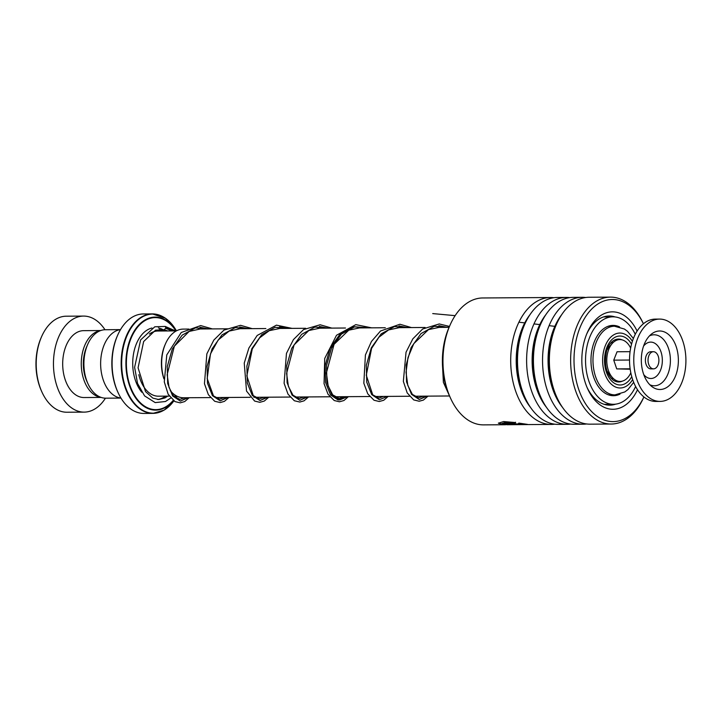 <?xml version="1.0" encoding="UTF-8"?>
<svg xmlns="http://www.w3.org/2000/svg" width="722" height="722" viewBox="0 0 722 722"><rect width="100%" height="100%" fill="white"/><g stroke="black" fill="none" stroke-linecap="round" stroke-linejoin="round"><path stroke-width="1.08" d="M120.962 398.084L105.809 398.183A34.232 21.678 -90.4 0 1 87.967 383.743L86.911 381.424A30.189 19.115 -90.4 0 1 85.016 351.388A30.189 19.115 -90.4 0 1 86.685 346.74L87.696 344.412A34.232 21.678 -90.4 0 1 105.349 329.728L120.502 329.62A34.304 21.723 -90.4 0 0 102.551 349.529A34.304 21.723 -90.4 0 0 120.944 398.057M87.967 383.743A34.232 21.678 -90.4 0 1 85.819 349.674A34.232 21.678 -90.4 0 1 87.696 344.412M610.677 343.076A18.005 11.408 -90.4 0 1 613.159 342.553M607.924 347.49A14.575 9.233 -90.4 0 1 609.864 346.389M163.93 378.851A32.616 20.658 -90.4 0 1 163.244 349.836A32.616 20.658 -90.4 0 1 165.04 344.818L165.473 343.834A34.331 21.741 89.6 0 0 163.578 349.114A34.331 21.741 89.6 0 0 163.885 378.4M170.212 390.593A34.331 21.741 89.6 0 0 183.632 397.768L210.382 397.587M117.993 392.443L117.551 391.468A48.022 30.414 -90.4 0 1 114.536 343.681A48.022 30.414 -90.4 0 1 117.181 336.29L117.614 335.297A49.737 31.506 89.6 0 0 114.87 342.95A49.737 31.506 89.6 0 0 117.993 392.443A49.737 31.506 89.6 0 0 143.922 413.435L152.992 413.372A49.737 31.506 -90.4 0 1 123.94 342.896A49.737 31.506 -90.4 0 1 152.324 313.908A49.737 31.506 -90.4 0 1 163.19 316.877M163.813 410.258A49.737 31.506 -90.4 0 1 152.992 413.372L164.183 410.105L173.849 400.909A49.538 31.371 89.6 0 1 134.427 403.336A49.538 31.371 89.6 0 1 124.437 342.977A49.538 31.371 89.6 0 1 176.421 330.847L165.564 318.312L152.324 313.908L143.254 313.971A49.737 31.506 89.6 0 0 117.614 335.297M188.92 329.07L183.171 329.106A34.331 21.741 89.6 0 0 165.473 343.834M613.393 378.563A18.005 11.408 -90.4 0 1 610.911 378.066M610.054 374.772A14.575 9.233 -90.4 0 1 608.095 373.689M41.903 391.974L41.461 390.99A46.307 29.331 -90.4 0 1 38.555 344.908A46.307 29.331 -90.4 0 1 41.1 337.779L41.533 336.795A48.022 30.414 89.6 0 0 38.889 344.186A48.022 30.414 89.6 0 0 41.903 391.974A48.022 30.414 89.6 0 0 66.938 412.235L84.185 412.118A48.022 30.414 89.6 0 0 105.43 398.183M100.367 330.676A33.447 21.182 89.6 0 0 83.138 350.026A33.447 21.182 89.6 0 0 100.818 397.308M100.728 330.541L83.644 330.658A33.447 21.182 89.6 0 0 64.556 350.152A33.447 21.182 89.6 0 0 84.086 397.542L101.17 397.425M104.97 329.728A48.022 30.414 89.6 0 0 83.544 316.083A48.022 30.414 89.6 0 0 56.145 344.069A48.022 30.414 89.6 0 0 84.185 412.118M83.544 316.083L66.289 316.2A48.022 30.414 89.6 0 0 41.533 336.795M648.04 359.971A8.574 5.433 89.6 0 0 653.527 368.861A8.574 5.433 89.6 0 0 658.897 360.603A8.574 5.433 89.6 0 0 653.41 351.713A8.574 5.433 89.6 0 0 648.04 359.971M653.41 351.713L650.757 351.731A8.574 5.433 89.6 0 0 645.387 359.989A8.574 5.433 89.6 0 0 650.874 368.879L653.527 368.861M659.565 319.088L655.314 319.115A41.163 26.073 89.6 0 0 629.539 358.744A41.163 26.073 89.6 0 0 655.874 401.432L660.116 401.405A41.163 26.073 89.6 0 0 685.9 361.776A41.163 26.073 89.6 0 0 659.565 319.088A41.163 26.073 89.6 0 0 633.781 358.708A41.163 26.073 89.6 0 0 660.116 401.405M678.364 361.334A29.25 18.528 89.6 0 0 651.786 333.817A29.25 18.528 89.6 0 0 641.326 359.159A29.25 18.528 89.6 0 0 652.146 386.775A29.25 18.528 89.6 0 0 678.364 361.334M630.062 351.668L617.057 351.758L613.754 360.143L616.723 368.897L630.18 369.213M616.723 368.897L630.125 368.807M613.754 360.143L629.521 360.034M630.811 372.787A20.92 13.249 -90.4 0 1 612.112 377.209L607.879 372.191A14.575 9.233 -90.4 0 1 607.021 371.036M612.112 377.209A20.92 13.249 -90.4 0 1 608.348 370.287A20.92 13.249 -90.4 0 1 611.886 343.916A20.92 13.249 -90.4 0 1 630.64 348.094M606.877 350.161A14.575 9.233 -90.4 0 1 607.725 348.997L611.886 343.916M450.501 398.102L449.436 395.746A59.339 37.589 -90.4 0 1 442.415 358.762A59.339 37.589 -90.4 0 1 448.976 327.562L450.014 325.189A63.455 40.188 89.6 0 0 442.992 358.554A63.455 40.188 89.6 0 0 450.501 398.102A63.455 40.188 89.6 0 0 483.578 424.879L504.398 424.744L498.379 423.209L503.595 421.558L515.553 422.56L515.165 423.137L505.788 422.532L501.781 423.643L507.106 424.726L512.133 424.689A63.455 40.188 -90.4 0 1 511.239 424.68L551.31 424.428A63.455 40.188 -90.4 0 1 510.725 358.103A63.455 40.188 -90.4 0 1 550.462 297.518A63.455 40.188 -90.4 0 1 553.864 297.726M550.462 297.518L482.729 297.969A63.455 40.188 89.6 0 0 450.014 325.189M643.907 396.947A63.455 40.188 -90.4 0 1 611.245 424.031A63.455 40.188 -90.4 0 1 570.66 357.697A63.455 40.188 -90.4 0 1 610.397 297.121A63.455 40.188 -90.4 0 1 643.41 323.763A61.054 38.672 89.6 0 0 600.993 302.247A61.054 38.672 89.6 0 0 574.035 357.796A61.054 38.672 89.6 0 0 599.955 418.083A61.054 38.672 89.6 0 0 643.889 396.929M637.508 389.736A48.708 30.847 -90.4 0 1 587.618 388.716A48.708 30.847 -90.4 0 1 581.851 358.356A48.708 30.847 -90.4 0 1 587.248 332.743A48.708 30.847 -90.4 0 1 637.111 331.055M587.085 387.497A44.593 28.239 89.6 0 0 609.792 405.168A44.593 28.239 89.6 0 0 615.722 404.139M570.633 424.067A63.455 40.188 -90.4 0 1 567.23 424.319L558.115 424.383A63.455 40.188 -90.4 0 1 525.038 397.605A63.455 40.188 -90.4 0 1 517.53 358.058A63.455 40.188 -90.4 0 1 524.551 324.692A63.455 40.188 -90.4 0 1 557.267 297.473L566.382 297.41A63.455 40.188 -90.4 0 1 569.793 297.617M567.23 424.319A63.455 40.188 -90.4 0 1 526.645 357.995A63.455 40.188 -90.4 0 1 566.382 297.41M586.562 423.967A63.455 40.188 -90.4 0 1 583.159 424.211L574.044 424.274A63.455 40.188 -90.4 0 1 540.968 397.497A63.455 40.188 -90.4 0 1 533.459 357.95A63.455 40.188 -90.4 0 1 540.48 324.584A63.455 40.188 -90.4 0 1 573.196 297.365L582.311 297.302A63.455 40.188 -90.4 0 1 585.713 297.509M583.159 424.211A63.455 40.188 -90.4 0 1 542.574 357.886A63.455 40.188 -90.4 0 1 582.311 297.302M611.245 424.031L589.973 424.166A63.455 40.188 -90.4 0 1 556.897 397.389A63.455 40.188 -90.4 0 1 549.379 357.841A63.455 40.188 -90.4 0 1 556.4 324.476A63.455 40.188 -90.4 0 1 589.116 297.256L610.397 297.121M554.713 424.175A63.455 40.188 -90.4 0 1 551.31 424.428M508.739 423.633L522.06 424.085L518.549 423.597L518.928 423.11L527.583 424.401L513.053 424.5L504.696 423.354L506.609 422.93A63.455 40.188 -90.4 0 0 508.739 423.633L508.135 423.417M513.026 424.671A63.455 40.188 -90.4 0 1 512.133 424.689M505.797 424.707L504.398 424.744M615.135 316.949A44.593 28.239 89.6 0 0 609.197 315.992A44.593 28.239 89.6 0 0 586.724 333.97M515.165 423.137L505.824 422.199L501.781 423.643M502.855 424.374L498.424 423.047M515.607 422.226L515.21 422.803M522.06 424.085L518.595 423.263M524.957 424.076L511.997 424.157M509.046 424.031L504.822 423.191M170.726 398.039L165.464 401.513L155.203 402.596L144.599 395.918L137.532 383.409L134.617 367.317L140.619 339.918L154.788 326.786L165.23 326.434L165.925 328.023L164.21 329.701M159.345 329.286A1.715 1.309 -74.6 0 0 161.232 329.295M603.583 316.922L612.942 316.823A43.735 27.698 89.6 0 0 586.562 348.5A43.735 27.698 89.6 0 0 598.601 397.542A43.735 27.698 89.6 0 0 613.529 404.293A43.735 27.698 89.6 0 0 635.622 386.532M619.548 326.904A35.161 22.265 89.6 0 0 612.996 325.396A35.161 22.265 89.6 0 0 591.787 350.865A35.161 22.265 89.6 0 0 601.471 390.286A35.161 22.265 89.6 0 0 613.465 395.71A35.161 22.265 89.6 0 0 619.999 394.122M635.27 334.286A43.735 27.698 89.6 0 0 627.869 323.573A43.735 27.698 89.6 0 0 612.942 316.823M165.87 328.348L172.179 330.92L165.87 328.348M186.863 397.741L180.554 401.107L186.863 397.741M199.976 327.265L208.333 328.934L199.976 327.265M226.672 397.479L220.372 400.836L226.672 397.479M239.785 327.003L248.142 328.672L239.785 327.003M266.49 397.208L260.191 400.575L266.49 397.208M279.604 326.732L287.961 328.402L279.604 326.732M306.299 396.947L300 400.304L306.299 396.947M319.413 326.47L327.77 328.14L319.413 326.47M346.118 396.676L338.194 400.024L330.514 394.88L325.55 382.425L325.162 365.531L330.144 348.085L340.053 334.106L353.32 326.804L367.588 327.869L353.32 326.804L340.053 334.106L330.144 348.085L325.162 365.531L325.55 382.425L330.514 394.88L338.194 400.024L346.118 396.676M399.04 325.938L407.398 327.598L399.04 325.938M425.745 396.143L419.446 399.501L425.745 396.143M438.859 325.667L447.216 327.337L438.859 325.667M555.588 326.425L549.108 325.667M540.444 324.656L533.982 323.916M525.345 322.942L518.901 322.22M455.14 315.649L432.722 313.592M622.508 381.09A21.434 13.583 -90.4 0 1 612.942 379.952C606.11 373.689 603.98 364.123 606.534 351.262C607.996 346.515 610.045 343.149 612.68 341.163A21.434 13.583 -90.4 0 1 622.238 339.9M631.741 376.658A24.485 15.505 -90.4 0 1 611.669 381.054A24.485 15.505 -90.4 0 1 605.893 350.296A24.485 15.505 -90.4 0 1 631.524 344.204M169.291 396.116L158.407 396.188A32.589 20.64 -90.4 0 1 138.823 374.691M608.664 394.916L614.945 394.88A34.331 21.741 -90.4 0 1 594.901 346.226A34.331 21.741 -90.4 0 1 614.485 326.218L608.204 326.254M632.382 341.298A27.472 17.4 89.6 0 0 604.17 349.051A27.472 17.4 89.6 0 0 610.316 383.211A27.472 17.4 89.6 0 0 632.643 379.564M149.364 334.051A32.589 20.64 -90.4 0 1 157.965 331.019L176.339 330.893M141.792 392.236A36.019 22.815 -90.4 0 1 134.734 348.6A36.019 22.815 -90.4 0 1 151.972 328.014M158.344 327.914A36.019 22.815 -90.4 0 1 165.031 330.974M175.744 398.039A49.538 31.371 89.6 0 0 176.854 396.107L175.744 398.048M176.61 396.062A46.506 29.458 -90.4 0 1 175.464 397.84M173.397 400.584A46.506 29.458 -90.4 0 1 137.126 399.943A46.506 29.458 -90.4 0 1 128.525 344.223A46.506 29.458 -90.4 0 1 176.177 330.893M175.897 330.902A46.018 29.151 89.6 0 0 128.958 344.421A46.018 29.151 89.6 0 0 137.379 399.447A46.018 29.151 89.6 0 0 173.181 400.421M175.265 397.696A46.018 29.151 89.6 0 0 176.33 396.071M165.464 396.143A36.019 22.815 -90.4 0 1 157.576 399.51M649.836 384.763A25.496 16.155 89.6 0 0 670.395 361.235A25.496 16.155 89.6 0 0 649.511 335.856M643.762 374.619A18.194 11.525 89.6 0 0 655.729 376.812A18.194 11.525 89.6 0 0 662.336 360.982A18.194 11.525 89.6 0 0 655.946 344.06A18.194 11.525 89.6 0 0 643.573 346.082M530.562 407.479A59.538 37.715 -90.4 0 1 516.23 358.256A59.538 37.715 -90.4 0 1 529.939 314.747M546.491 407.37A59.538 37.715 -90.4 0 1 532.15 358.148A59.538 37.715 -90.4 0 1 545.868 314.639M562.411 407.262A59.538 37.715 -90.4 0 1 548.079 358.04A59.538 37.715 -90.4 0 1 561.797 314.539M525.038 397.605L524.028 395.358A59.538 37.715 -90.4 0 1 516.979 358.256A59.538 37.715 -90.4 0 1 523.567 326.949L524.551 324.692M540.968 397.497L539.948 395.259A59.538 37.715 -90.4 0 1 532.908 358.148A59.538 37.715 -90.4 0 1 539.496 326.84L540.48 324.584M556.897 397.389L555.877 395.151A59.538 37.715 -90.4 0 1 548.828 358.04A59.538 37.715 -90.4 0 1 555.417 326.732L556.4 324.476M165.925 328.023L173.551 330.911M188.225 397.732L180.301 401.08L172.621 395.936L167.657 383.481L167.269 366.586L172.251 349.141L182.161 335.161L195.427 327.869L209.696 328.925M228.044 397.47L220.12 400.809L212.439 395.665L207.476 383.22L207.088 366.325L212.069 348.879L221.979 334.9L235.246 327.598L249.514 328.663M267.853 397.199L259.929 400.548L252.249 395.403L247.285 382.949L246.897 366.054L251.879 348.609L261.788 334.629L275.055 327.337L289.323 328.393M307.671 396.938L299.747 400.277L292.067 395.133L287.103 382.687L286.715 365.792L291.697 348.347L301.606 334.367L314.873 327.066L329.142 328.122M347.481 396.667L339.557 400.015L331.876 394.871L326.913 382.416L326.524 365.522L331.506 348.076L341.416 334.096L354.683 326.804L368.951 327.86M387.299 396.405L379.375 399.744L371.695 394.6L366.731 382.155L366.343 365.26L371.325 347.814L381.234 333.835L394.501 326.534L408.769 327.589M427.108 396.134L419.184 399.483L411.504 394.338L406.54 381.884L406.152 364.989L411.134 347.544L421.043 333.564L434.31 326.263L448.579 327.328M176.773 396.062L172.738 396.089M449.544 395.981L414.32 396.225M409.455 396.252L374.501 396.486M369.637 396.522L334.692 396.757M329.828 396.784L294.874 397.019M290.939 397.046L253.846 397.299M250.2 397.317L215.246 397.551M614.945 394.88L624.801 391.947L628.032 389.501L633.672 382.335M633.384 338.501L627.481 331.281L624.404 329.033L614.485 326.218M449.084 327.328L437.315 327.4M425.123 327.481L397.497 327.671M385.313 327.752L357.688 327.932M345.495 328.014L317.87 328.203M305.677 328.284L278.06 328.465M265.867 328.546L238.242 328.736M228.73 328.799L198.433 328.997M164.291 329.737L167.712 330.956M184.29 397.759L179.868 399.419L173.632 396.161L169.047 387.443L167.152 374.664L174.345 346.208L189.137 331.443L200.202 328.988M224.1 397.497L219.705 399.158L213.495 395.936L207.187 378.518L210.49 353.888L218.17 340.035L229.082 331.109L240.011 328.727M263.918 397.226L259.496 398.887L253.269 395.629L246.834 375.864L252.285 348.897L259.667 337.824L269.234 330.685L279.829 328.456M303.727 396.965L299.251 398.625L292.979 395.25L288.412 386.387L286.598 373.454L294.08 344.899L308.808 330.532L319.638 328.194M343.546 396.694L339.159 398.354L332.689 394.862L328.149 385.882L326.407 372.868L334.078 344.322L348.771 330.189L359.457 327.923M383.355 396.432L378.951 398.093L372.732 394.853L366.289 375.25L371.586 348.41L378.96 337.192L388.571 329.936L399.266 327.653M423.173 396.161L418.679 397.822L412.388 394.411L407.804 385.431L406.035 372.362L407.993 357.552L413.787 343.663L428.462 329.629L439.084 327.391M164.372 329.746L155.528 330.171L143.642 341.542L138.073 367.814L145.528 391.613L152.811 398.102L158.759 399.564L165.022 397.912L167.675 396.125M163.073 330.983L159.896 329.728M165.23 326.434L175.491 330.902M189.155 397.732L184.697 401.576L180.211 402.849L174.995 401.603L168.172 394.257L164.291 381.911L166.773 354.917L181.258 332.49L200.698 325.577L212.376 328.907M228.964 397.461L224.407 401.369L220.174 402.569L214.705 401.279L208.36 394.663L204.452 383.698L206.862 353.825L213.838 340.08L223.973 330.08L240.561 325.315L252.186 328.645M268.783 397.199L264.306 401.053L259.83 402.316L254.613 401.062L246.527 391.062L244.244 363.085L248.891 348.04L257.194 335.45L276.454 325.153L292.004 328.375M308.592 396.929L304.043 400.827L299.81 402.037L294.341 400.746L288.015 394.167L284.098 383.265L286.463 353.383L293.421 339.611L303.547 329.584L320.135 324.774L331.813 328.113M348.41 396.658L343.925 400.529L339.448 401.784L334.223 400.52L327.996 394.185L324.052 383.689L324.729 358.428L336.506 335.261L355.811 324.647L371.631 327.842M388.219 396.396L383.716 400.268L379.249 401.513L374.023 400.241L367.769 393.851L363.834 383.265L365.413 354.962L371.46 341.452L380.521 331.001L399.943 324.25L411.441 327.571M428.038 396.125L423.39 400.078L419.175 401.242L413.688 399.898L407.208 392.93L403.345 381.397L406.035 352.219L412.84 338.844L422.65 329.006L439.265 323.961L449.472 326.425M449.851 396.667L443.389 382.371L442.604 367.462M613.529 404.293L604.278 404.347M605.09 316.877A5.144 5.144 0 0 0 604.639 316.606"/></g></svg>
